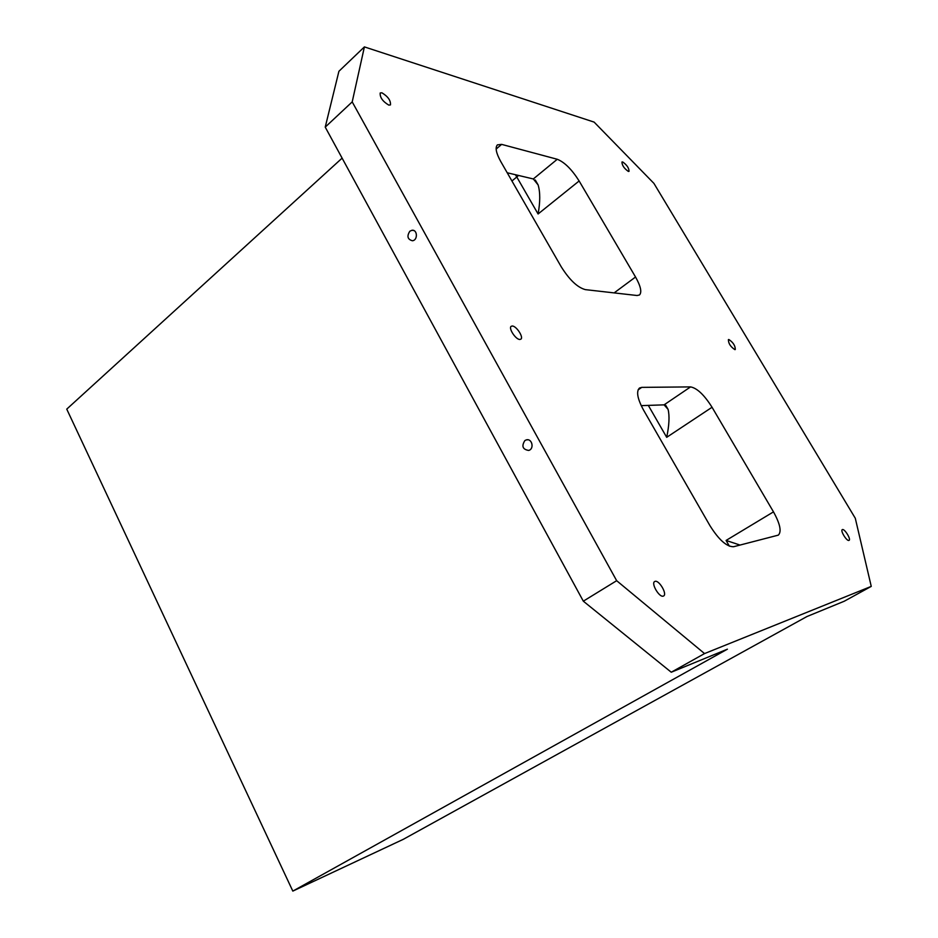 <?xml version="1.0" encoding="UTF-8"?>
<svg xmlns="http://www.w3.org/2000/svg" width="938" height="938" viewBox="0 0 938 938"><rect width="100%" height="100%" fill="white"/><g stroke="black" fill="none" stroke-linecap="round" stroke-linejoin="round"><path stroke-width="1.41" d="M616.665 580.692L583.319 601.176L671.256 672.229L704.544 653.575L616.665 580.692L352.207 101.89L325.228 127.122L338.911 71.288L364.401 46.9L594.117 122.104L653.927 183.391L855.292 518.257L871.25 586.391L704.544 653.575M712.048 407.268L773.487 511.867C780.135 523.92 781.753 531.682 778.329 535.129L733.61 546.725C726.716 546.854 718.825 539.819 709.914 525.608L643.515 410.023C637.418 398.732 636.081 391.392 639.481 388.027L641.733 387.371L690.567 386.902C697.063 388.098 704.227 394.875 712.048 407.268L666.695 437.319C669.216 425.219 669.673 415.897 668.079 409.367L664.081 404.853L690.567 386.902M579.133 180.975L635.542 277.015C640.736 286.266 642.049 292.257 639.47 294.989L637.043 295.505L585.382 289.631C577.527 287.532 569.46 279.899 561.194 266.744L500.763 161.535C496.096 153.07 494.983 147.512 497.421 144.862L501.642 144.382L557.266 159.272C564.547 162.192 571.828 169.415 579.133 180.975L538.084 213.981C540.276 201.987 540.288 192.302 538.119 184.938L533.323 178.959L557.266 159.272M342.112 158.135L66.75 409.132L292.82 891.1L403.317 839.311L806.926 616.547L844.27 601.223L871.25 586.391M352.207 101.89L364.401 46.9M734.876 349.628C730.573 346.814 728.416 343.472 728.392 339.615L728.826 339.509C733.129 342.335 735.275 345.676 735.286 349.522L734.876 349.628M583.319 601.176L325.228 127.122M292.82 891.1L727.407 649.178L671.256 672.229M740.035 545.072L726.082 540.44L729.389 546.186M655.052 581.361C659.062 579.825 667.481 594.153 663.623 595.97L663.295 596.111C659.32 597.752 650.808 583.319 654.677 581.525L655.052 581.361M842.441 529.571C844.646 528.645 851.27 539.444 849.054 540.358L848.925 540.417C846.744 541.402 840.085 530.533 842.301 529.63L842.441 529.571M512.289 326.014C516.428 325.943 523.873 337.399 520.848 339.181L519.804 339.462C515.712 339.615 508.173 328.066 511.21 326.295L512.289 326.014M381.907 92.803C387.992 96.497 390.841 100.53 390.454 104.915L388.778 105.103C382.692 101.433 379.831 97.4 380.195 92.979L381.907 92.803M622.68 161.957C626.865 164.912 628.988 168.043 629.046 171.349L628.343 171.419C624.157 168.477 622.035 165.346 621.953 162.016L622.68 161.957M507.212 172.768L533.323 178.959M641.205 405.638L664.081 404.853M524.881 440.555L526.265 439.899C532.104 438.058 534.578 449.068 528.633 450.439C522.618 449.408 521.376 446.113 524.881 440.555M409.824 231.24L411.97 230.267C417.527 229.341 417.985 240.304 412.415 240.761C407.561 239.401 406.693 236.235 409.824 231.24M648.31 405.392L666.695 437.319M773.487 511.867L726.082 540.44M635.542 277.015L614.132 292.902M518.538 175.453L516.779 176.977L538.084 213.981M515.419 174.714L516.779 176.977L511.937 180.999M641.733 387.371L638.086 389.903M501.642 144.382L496.143 149.048M535.27 180.002L538.119 184.938M665.757 405.357L668.079 409.367M527.871 439.793L526.265 439.899M413.893 230.572L411.97 230.267"/></g></svg>
